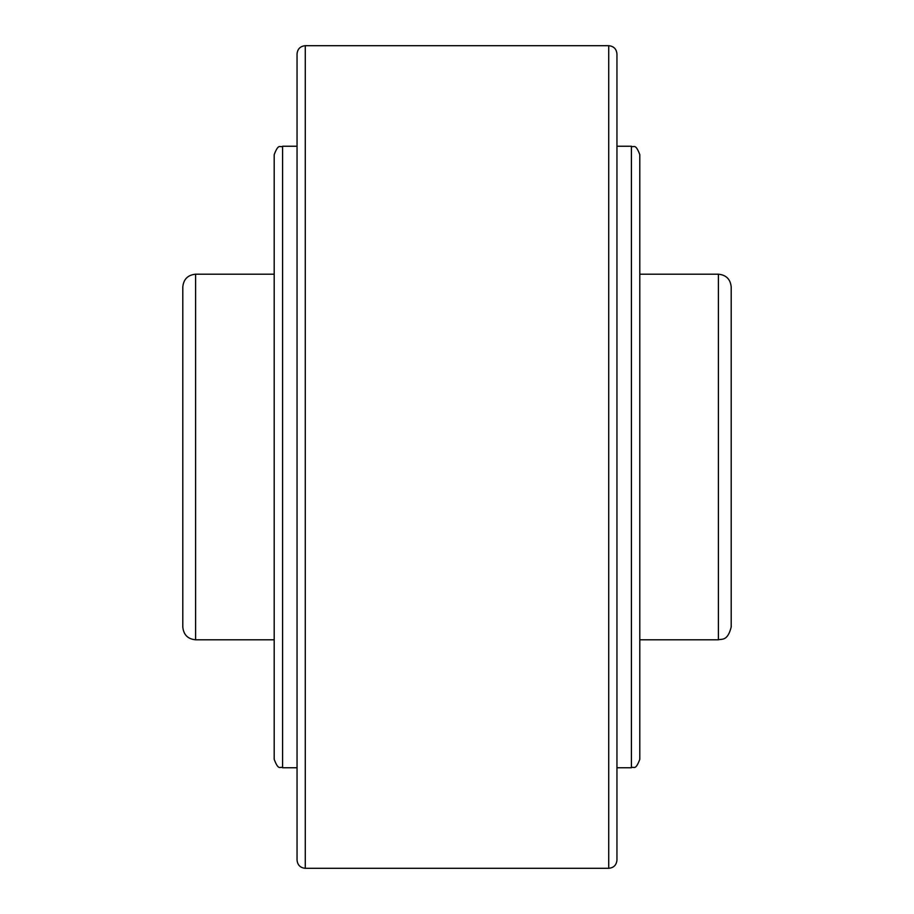 <?xml version="1.0" encoding="UTF-8"?>
<svg xmlns="http://www.w3.org/2000/svg" width="914" height="914" viewBox="0 0 914 914"><rect width="100%" height="100%" fill="white"/><g stroke="black" fill="none" stroke-linecap="round" stroke-linejoin="round"><path stroke-width="1.37" d="M731.2 286.996L731.2 627.004C727.567 641.32 722.083 638.715 718.404 639.8L718.404 274.2C726.173 274.954 730.446 279.227 731.2 286.996M195.596 639.8C187.827 639.046 183.554 634.773 182.8 627.004L182.8 286.996C183.554 279.227 187.827 274.954 195.596 274.2L195.596 639.8L274.2 639.8M616.95 53.926L616.95 860.074C616.459 865.067 613.717 867.809 608.724 868.3L608.724 45.7C613.717 46.191 616.459 48.933 616.95 53.926M297.05 457L297.05 53.926C297.541 48.933 300.283 46.191 305.276 45.7L305.276 868.3C300.283 867.809 297.541 865.067 297.05 860.074L297.05 457M616.95 73.12L616.95 127.96M616.95 146.24L631.414 146.24C633.836 148.102 635.161 142.47 639.8 154.626L639.8 759.374C635.161 771.53 633.836 765.898 631.414 767.76L616.95 767.76M297.05 767.76L282.586 767.76C280.164 765.898 278.839 771.53 274.2 759.374L274.2 154.626C278.839 142.47 280.164 148.102 282.586 146.24L297.05 146.24M731.2 317.158L731.2 345.481M616.95 786.04L616.95 840.88M631.414 146.24L631.414 767.76M282.586 767.76L282.586 146.24M305.276 45.7L608.724 45.7M639.8 274.2L718.404 274.2M195.596 274.2L274.2 274.2M639.8 639.8L718.404 639.8M305.276 868.3L608.724 868.3"/></g></svg>

